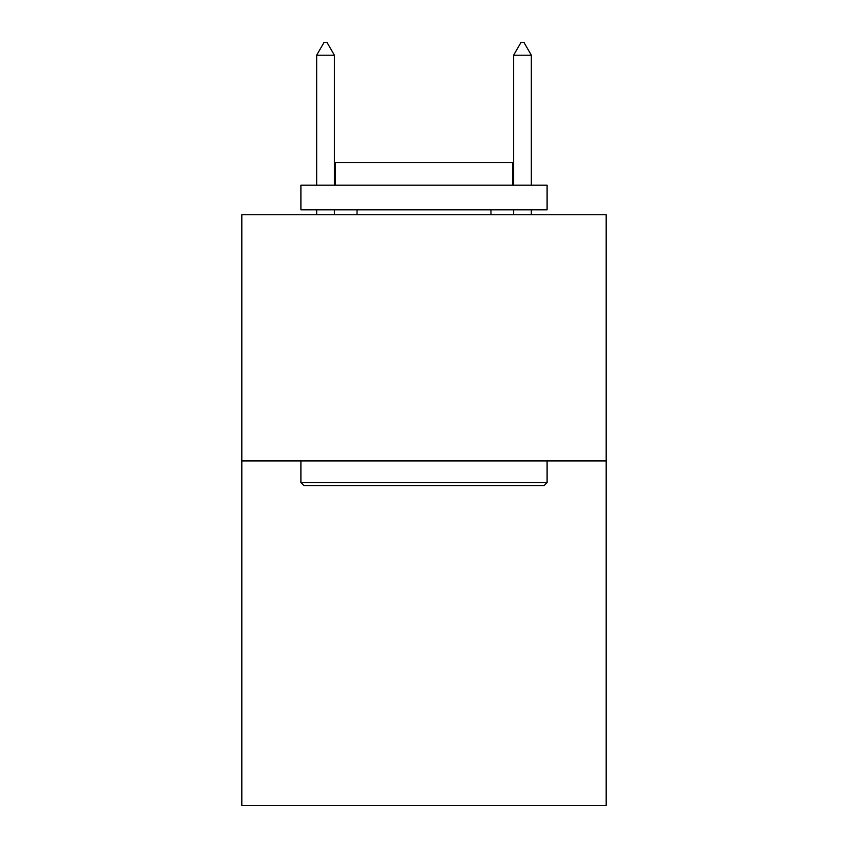 <?xml version="1.0" encoding="UTF-8"?>
<svg xmlns="http://www.w3.org/2000/svg" width="848" height="848" viewBox="0 0 848 848"><rect width="100%" height="100%" fill="white"/><g stroke="black" fill="none" stroke-linecap="round" stroke-linejoin="round"><path stroke-width="1.27" d="M606.182 460.93L606.182 805.6L241.818 805.6L241.818 214.735L606.182 214.735L606.182 460.93L241.818 460.93M303.86 485.544L300.902 482.597L547.098 482.597L544.14 485.544L303.86 485.544M547.098 185.193L547.098 209.816L300.902 209.816L300.902 185.193L547.098 185.193M335.373 185.193L335.373 162.54L512.627 162.54L512.627 185.193M547.098 460.93L547.098 482.597M300.902 460.93L300.902 482.597M490.96 209.816L490.96 214.735M357.04 209.816L357.04 214.735M334.388 55.205L326.999 42.4L324.042 42.4L316.664 55.205L334.388 55.205L334.388 185.193M334.388 209.816L334.388 214.735M316.664 55.205L316.664 185.193M316.664 209.816L316.664 214.735M521.001 42.4L523.958 42.4L531.336 55.205L513.612 55.205L521.001 42.4M531.336 214.735L531.336 209.816M531.336 185.193L531.336 55.205M513.612 214.735L513.612 209.816M513.612 185.193L513.612 55.205"/></g></svg>
